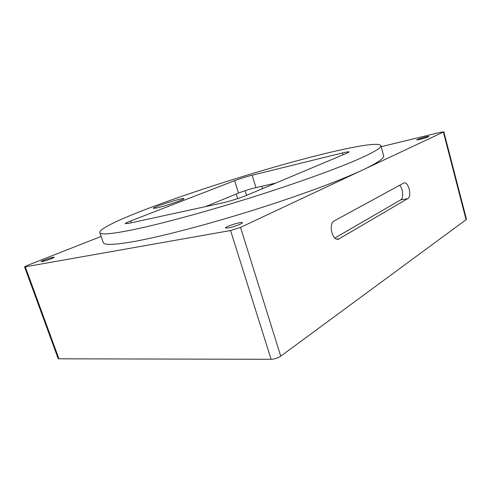 <?xml version="1.0" encoding="UTF-8"?>
<svg xmlns="http://www.w3.org/2000/svg" width="491" height="491" viewBox="0 0 491 491"><rect width="100%" height="100%" fill="white"/><g stroke="black" fill="none" stroke-linecap="round" stroke-linejoin="round"><path stroke-width="0.74" d="M443.815 131.76L466.444 219.17L466.076 219.698L280.742 356.178L240.522 227.382L443.379 132.061L440.967 132.189L381.182 146.692M99.808 232.593L103.251 242.548C103.945 245.408 114.851 244.935 135.97 241.149C163.172 236.097 208.472 224.27 254.08 209.933C299.688 195.59 340.926 180.234 362.818 169.917C377.591 162.859 384.539 158.133 383.661 155.751L380.875 145.588C378.438 140.991 337.458 149.632 290.77 162.478C243.554 175.508 189.784 192.736 149.387 207.988C120.129 219.066 98.74 229.009 99.808 232.593C100.348 235.005 111.138 234.109 132.171 229.905C159.28 224.344 204.6 212.161 250.349 197.818C296.098 183.468 337.562 168.45 359.658 158.636C374.572 151.928 381.648 147.582 380.875 145.588M420.118 139.426L416.761 139.923C416.313 139.376 428.931 135.768 428.846 136.473C427.986 137.155 425.077 138.143 420.118 139.426M334.218 220.913C327.939 223.773 332.524 241.793 338.79 239.007L407.671 198.677C412.317 196.388 408.389 180.823 403.712 183.063L334.218 220.913M101.14 236.435L27.128 265.521L24.55 266.828L25.268 266.822L230.555 230.525L240.522 227.382M280.742 356.178C277.838 358.068 274.622 359.111 271.1 359.295L58.945 358.817L25.268 266.822M24.55 266.828L58.134 358.534L58.945 358.817M228.254 227.934L225.516 227.965C224.731 226.707 242.321 221.202 242.388 222.687C243.033 223.473 233.366 227.075 228.254 227.934M42.158 261.617L41.189 261.635C40.661 261.016 54.2 256.443 54.145 257.253C54.685 257.677 45.276 261.108 42.158 261.617M334.905 238.018L400.588 199.929C403.86 198.358 403.154 188.36 399.564 185.303M252.165 175.201L342.448 152.953C346.603 151.946 348.819 151.596 349.095 151.915L346.867 153.204L246.611 195.338C240.713 197.855 228.788 201.592 222.147 203.004L128.568 223.374L125.236 223.687C125.248 223.276 127.095 222.355 130.766 220.925L234.63 180.676C240.16 178.614 246.003 176.785 252.165 175.201L255.958 187.617C249.79 189.109 243.966 190.938 238.479 193.092L205.545 206.619M157.188 207.865C165.841 205.925 185.009 199.297 183.935 198.64C184.125 197.124 152.382 207.196 153.358 208.35L157.188 207.865M275.727 183.1L255.958 187.617M237.662 198.622L236.232 194.013M466.076 219.698L443.379 132.061M271.1 359.295L230.555 230.525M339.385 238.724L336.875 239.086M407.671 198.677L400.588 199.929M342.982 154.837L342.448 152.953M238.479 193.092L234.63 180.676M131.385 222.761L130.766 220.925M246.543 195.369L245.101 190.698M262.599 188.618L261.881 186.267M337.526 239.185L338.79 239.007"/></g></svg>
